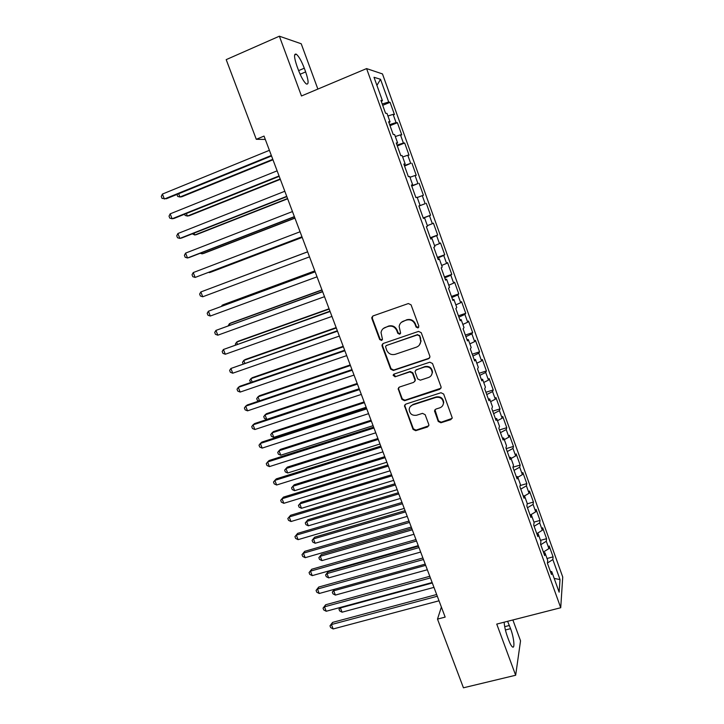 <?xml version="1.0" encoding="UTF-8"?>
<svg xmlns="http://www.w3.org/2000/svg" width="724" height="724" viewBox="0 0 724 724"><rect width="100%" height="100%" fill="white"/><g stroke="black" fill="none" stroke-linecap="round" stroke-linejoin="round"><path stroke-width="1.09" d="M417.965 327.954L418.834 326.081L411.078 304.849L408.363 303.546L373.095 315.908L371.783 317.483L371.892 318.569L379.675 339.529L381.548 340.443L382.471 339.321L381.032 332.569C381.494 330.063 382.906 328.343 385.268 327.429L388.191 326.415C392.118 325.483 394.978 326.877 396.779 330.596L397.784 333.312L399.657 334.226L400.607 333.049L399.141 326.533C399.548 323.899 400.996 322.099 403.467 321.121L406.417 320.099C410.381 319.166 413.268 320.56 415.069 324.298L416.065 327.031L417.965 327.954M401.331 322.352L406.779 319.755C410.743 318.822 413.621 320.216 415.413 323.945L416.418 326.678L418.698 327.384M372.751 316.071L372.317 318.225L380.091 339.149L382.227 339.927M383.322 328.506L388.58 326.053C392.508 325.13 395.367 326.524 397.159 330.225L398.155 332.94L400.363 333.692M438.228 421.449L440.898 422.762L450.826 419.639L452.219 417.802L443.676 394.055L440.988 392.734L405.82 404.101L404.481 405.757L413.042 429.386L415.685 430.699L427.522 426.979L428.88 425.232L428.753 424.436L425.151 414.671L422.49 413.359L416.608 415.232C412.11 415.811 409.63 413.866 409.187 409.377C409.476 407.169 410.671 405.666 412.78 404.888L435.938 397.422C440.328 396.788 442.835 398.653 443.45 402.997C443.251 405.386 442.02 407.006 439.758 407.847L435.875 409.087L434.509 410.861L438.228 421.449L438.527 420.906L441.197 422.219L452.12 418.372M441.378 607.074L437.495 619.101L445.16 617.101L264.043 136.085L256.287 139.298L265.301 139.424M437.495 619.101L463.441 687.8L515.66 675.248L520.538 640.831L512.873 619.961M317.872 89.079L301.22 43.766L279.373 36.2L301.474 95.975L366.588 68.59L560.729 607.735L496.745 624.088L515.66 675.248M279.373 36.2L226.196 59.63L256.287 139.298M428.554 358.733L429.929 356.932L429.812 356.099L421.259 332.705L418.553 331.393L383.313 343.438L381.991 345.04L382.1 346.072L390.679 369.168L393.34 370.48L428.554 358.733L429.676 357.819M432.518 363.502L440.997 386.716L441.124 387.494L439.739 389.313L404.562 400.707L401.911 399.404L398.155 388.679L399.485 387.032L413.676 382.372L415.033 380.652L414.906 379.783L412.49 373.222L409.82 371.919L395.042 376.815L393.096 375.231L394.028 374.082L429.821 362.19L432.518 363.502M366.588 68.59L382.48 73.929L562.729 577.01L560.729 607.735M382.706 105.324L390.073 102.31L388.688 102.021L380.534 79.296L374.009 77.287L382.435 100.727L380.942 100.419L385.548 113.234L387.014 113.451L390.055 121.913L388.616 121.75L393.204 134.501L394.607 134.564L397.63 142.981L396.245 142.972L400.806 155.651L402.155 155.57L405.159 163.932L403.838 164.077L408.372 176.683L409.666 176.457L412.653 184.774L411.395 185.063L415.902 197.607L417.133 197.227L420.11 205.507L418.897 205.942L423.386 218.413L424.563 217.888L427.522 226.123L426.364 226.703L430.825 239.101L431.947 238.44L434.898 246.631L433.794 247.355L438.237 259.69L439.296 258.875L442.228 267.02L441.188 267.889L445.595 280.161L446.608 279.211L449.523 287.31L448.527 288.315L452.925 300.523L453.876 299.428L456.781 307.492L455.839 308.632L460.211 320.768L461.116 319.546L463.994 327.565L463.107 328.841L467.451 340.913L468.301 339.556L471.17 347.529L470.338 348.941L474.663 360.95L475.46 359.457L478.311 367.385L477.532 368.932L481.831 380.878L482.582 379.249L485.415 387.141L484.682 388.824L488.962 400.707L489.659 398.942L492.483 406.798L491.804 408.608L496.058 420.427L496.7 418.535L499.506 426.346L498.881 428.282L503.108 440.038L503.705 438.02L506.501 445.785L505.922 447.857L510.13 459.55L510.673 457.405L513.452 465.134L512.927 467.324L517.108 478.962L517.615 476.691L520.375 484.374L519.895 486.7L524.058 498.266L524.511 495.877L527.253 503.515L526.828 505.967L530.964 517.479L531.371 514.954L534.104 522.565L533.715 525.135L537.841 536.584L538.194 533.941L540.919 541.507L540.575 544.204L544.674 555.589L544.982 552.828L547.697 560.358L547.398 563.172L551.48 574.503L551.742 571.625L550.367 571.426M390.073 102.31L394.471 114.573L393.114 114.365L396.064 122.573L389.648 124.618M390.028 125.677L397.395 122.718L396.064 122.573M397.395 122.718L401.766 134.908L400.463 134.845L403.395 143.008L397.024 145.135M397.313 145.931L404.671 143.017L403.395 143.008M404.671 143.017L409.024 155.144L407.775 155.226L410.689 163.343L404.363 165.534M404.562 166.077L410.689 163.343M411.92 163.208L416.246 175.28L415.051 175.489L417.947 183.57L411.666 185.833M411.766 186.113L417.947 183.57M419.124 183.299L423.422 195.299L422.282 195.652L425.16 203.688L418.924 206.023M418.943 206.05L425.16 203.688M426.291 203.281L430.572 215.218L429.477 215.707L432.346 223.698L427.35 225.635M430.337 237.725L437.676 235.038L433.414 223.164L432.346 223.698M437.676 235.038L436.635 235.653L439.486 243.608L434.527 245.599M437.414 257.4L444.744 254.748L440.509 242.938L439.486 243.608M444.744 254.748L443.758 255.5L446.59 263.409L441.667 265.464M444.446 276.966L451.776 274.369L447.568 262.613L446.59 263.409M451.776 274.369L450.835 275.247L453.658 283.111L448.771 285.22M451.45 296.433L458.781 293.881L454.582 282.179L453.658 283.111M458.781 293.881L457.885 294.885L460.699 302.713L455.839 304.867M458.419 315.8L465.74 313.293L461.568 301.655L460.699 302.713M465.74 313.293L464.899 314.424L467.695 322.216L462.862 324.424M465.351 335.067L472.663 332.597L468.509 321.022L467.695 322.216M472.663 332.597L471.876 333.864L474.654 341.61L469.858 343.873M472.247 354.235L479.56 351.819L475.424 340.298L474.654 341.61M479.56 351.819L478.808 353.203L481.578 360.914L476.817 363.222M479.107 373.303L486.41 370.932L482.302 359.475L481.578 360.914M486.41 370.932L485.714 372.444L488.465 380.109L483.741 382.48M485.931 392.281L493.234 389.946L489.143 378.552L488.465 380.109M493.234 389.946L492.582 391.584L495.316 399.214L490.628 401.63M492.718 411.16L500.022 408.87L495.949 397.53L495.316 399.214M500.022 408.87L499.415 410.626L502.139 418.219L497.479 420.68M499.479 429.938L506.773 427.694L502.718 416.418L502.139 418.219M506.773 427.694L506.212 429.576L508.918 437.124L504.293 439.64M506.203 448.636L513.488 446.427L509.461 435.205L508.918 437.124M513.488 446.427L512.972 448.428L515.669 455.939L511.072 458.5M512.954 467.206L520.167 465.07L516.167 453.894L515.669 455.939M520.167 465.07L519.705 467.179L522.384 474.654L517.823 477.27M520.131 485.56L526.819 483.614L522.837 472.501L522.384 474.654M526.819 483.614L526.402 485.84L529.072 493.279L524.529 495.94M527.199 503.85L533.434 502.067L529.47 490.999L529.072 493.279M533.434 502.067L533.063 504.411L535.715 511.814L530.574 514.9M533.95 522.122L540.023 520.42L536.077 509.415L535.715 511.814M540.023 520.42L539.688 522.882L542.33 530.249L536.783 533.66M540.502 540.357L546.575 538.692L542.647 527.742L542.33 530.249M546.575 538.692L546.285 541.262L548.91 548.593L543.407 552.059M547.027 558.503L553.091 556.865L549.181 545.968L548.91 548.593M553.091 556.865L552.846 559.552L560.023 579.562L559.136 592.178L551.742 571.625M544.982 552.828L543.624 552.665M552.846 559.552L547.416 563.019M560.023 579.562L554.195 578.44M538.194 533.941L536.837 533.814M546.285 541.262L540.765 544.71M531.371 514.954L530.022 514.855M539.688 522.882L534.131 526.276M524.511 495.877L523.171 495.804M533.063 504.411L527.461 507.741M517.615 476.691L516.284 476.654M526.402 485.84L520.764 489.116M510.673 457.405L509.361 457.405M519.705 467.179L514.031 470.392M503.705 438.02L502.393 438.056M512.972 448.428L507.262 451.577M496.7 418.535L495.397 418.608M506.212 429.576L500.456 432.671M489.659 398.942L488.365 399.051M499.415 410.626L493.623 413.657M482.582 379.249L481.297 379.394M492.582 391.584L486.745 394.553M475.46 359.457L474.184 359.629M485.714 372.444L479.84 375.349M468.301 339.556L467.034 339.764M478.808 353.203L472.899 356.045M461.116 319.546L459.858 319.791M471.876 333.864L465.912 336.642M453.876 299.428L452.636 299.718M464.899 314.424L458.898 317.139M446.608 279.211L445.369 279.527M457.885 294.885L451.848 297.537M439.296 258.875L438.074 259.237M450.835 275.247L444.762 277.826M431.947 238.44L430.735 238.839M443.758 255.5L437.631 258.016M424.563 217.888L423.35 218.322M436.635 235.653L430.472 238.096M420.11 205.507L418.906 205.96M429.477 215.707L423.269 218.078M412.653 184.774L411.467 185.272M422.282 195.652L417.232 197.507M405.159 163.932L403.983 164.466M415.051 175.489L409.965 177.299M397.63 142.981L396.462 143.551M407.775 155.226L402.662 156.972M390.055 121.913L388.897 122.528M400.463 134.845L395.313 136.537M382.435 100.727L381.286 101.378M393.114 114.365L387.928 115.994M380.534 79.296L376.923 85.387M388.688 102.021L382.227 104.003M304.288 68.201C301.528 61.06 298.885 56.4 296.36 54.219C293.763 53.259 293.98 57.277 297.012 66.282L298.415 70.074C301.193 77.224 303.818 81.848 306.288 83.948C308.877 84.853 308.659 80.835 305.646 71.902L304.288 68.201L298.623 70.626M504.139 622.197C504.465 626.559 505.578 631.428 507.488 636.794L508.682 640.052C510.103 643.808 511.361 646.107 512.465 646.93C515.135 649.048 513.886 637.373 510.574 628.658L507.605 621.31M423.223 217.96L430.572 215.218M382.797 343.701L382.507 345.674L391.069 368.733L393.729 370.036L428.87 358.317M419.287 335.836L417.395 334.913L386.462 345.466L385.539 346.597L386.67 350.154C388.462 353.828 391.304 355.222 395.214 354.326L416.354 347.185C418.943 346.181 420.4 344.298 420.734 341.529L419.621 335.456L417.395 334.913M386.163 345.61L417.739 334.542M419.368 345.058L421.069 341.14L420.345 338.714M419.621 335.456L420.68 338.325M398.761 387.458L398.643 389.132L402.273 398.906L404.924 400.218L440.961 388.209M414.807 381.43L415.25 379.322L412.843 372.779L410.173 371.475L395.042 376.815M393.639 374.29L395.422 376.362M428.518 377.503C430.735 376.661 431.966 375.059 432.201 372.697C431.64 368.235 429.133 366.335 424.662 366.996L416.463 369.711L415.105 371.439L415.232 372.317L417.648 378.878L420.327 380.191L428.518 377.503M431.413 375.231L432.509 372.254C431.957 367.801 429.45 365.901 424.988 366.552L424.662 366.996M415.703 370.172L424.988 366.552M434.943 409.721L438.527 420.906M442.907 405.159L443.731 402.499C443.124 398.155 440.626 396.299 436.237 396.933L435.938 397.422M410.264 406.635L413.123 404.381L436.237 396.933M405.033 404.58L404.96 406.146L413.386 428.843L416.029 430.147L428.762 425.812M178.665 193.751L179.941 197.009L181.805 196.774L272.966 159.778M176.982 194.439L177.688 196.43L179.941 197.009L272.794 159.316M271.337 155.461L164.357 199.019L162.411 194.068L269.4 150.311M271.527 155.959L166.375 198.756L162.049 198.412L161.271 196.43L162.411 194.068M186.376 213.499L187.371 216.051L189.208 215.725L280.333 179.335M184.629 214.204L185.109 215.435L187.371 216.051L280.197 178.973M194.05 233.146L194.774 234.992L196.566 234.585L287.654 198.792M192.303 233.834L194.774 234.992L287.564 198.53M279.057 175.95L172.113 218.775L170.176 213.842L277.129 170.837M279.202 176.348L174.086 218.422L172.113 218.775L169.796 218.123L169.018 216.159L170.176 213.842M286.731 196.34L179.833 238.422L177.905 233.517L284.822 191.254M286.84 196.62L181.76 237.979L179.833 238.422L177.498 237.743L176.737 235.789L177.905 233.517M201.679 252.685L202.132 253.843L203.887 253.346L294.949 218.15M200.195 253.264L202.132 253.843L294.885 217.987M209.272 272.133L209.462 272.604L211.173 272.025L302.198 237.418M208.684 272.36L209.462 272.604L302.17 237.345M294.369 216.621L187.507 257.979L185.588 253.101L292.469 211.562M294.433 216.802L189.398 257.445L187.507 257.979L185.172 257.255L184.403 255.31L185.588 253.101M301.962 236.793L195.145 277.428L193.236 272.577L300.071 231.761M301.989 236.866L195.145 277.428L192.801 276.677L192.041 274.74L193.236 272.577M214.892 286.668L307.619 251.807L214.947 286.65M202.738 296.777L200.385 295.989L199.634 294.062L200.847 291.953L307.637 251.852L200.847 291.953L202.738 296.777L309.519 256.857M314.804 270.894L223.843 304.487L222.187 305.202L222.467 305.917M314.84 270.993L222.187 305.202L221.553 306.261M315.121 271.726L208.412 311.229L315.157 271.835M210.304 316.035L207.942 315.212L207.182 313.293L208.412 311.229L210.304 316.035L317.04 276.821M321.954 289.89L231.028 322.904L229.418 323.709L229.96 325.094M322.026 290.08L229.418 323.709L228.214 325.728M329.076 308.786L238.187 341.239L236.603 342.126L237.409 344.172M329.185 309.076L236.603 342.126L235.363 344.036L235.662 344.787M336.153 327.601L245.309 359.484L243.762 360.452L244.821 363.149M336.298 327.981L243.762 360.452L242.513 362.317L243.074 363.756M343.203 346.316L252.395 377.647L250.884 378.688L252.187 382.028M343.375 346.787L250.884 378.688L249.617 380.507L250.803 382.507M350.217 364.932L259.445 395.711L257.97 396.833L259.527 400.825M350.425 365.502L257.97 396.833L256.694 398.616L257.4 400.417L258.911 401.024M357.185 383.467L266.459 413.694L265.02 414.897L266.776 419.395L359.185 388.761M357.439 384.118L265.02 414.897L263.735 416.635L264.432 418.427L266.776 419.395M364.136 401.901L273.446 431.594L272.043 432.862L273.79 437.341L366.154 407.259M364.407 402.644L272.043 432.862L270.74 434.563L271.437 436.346L273.79 437.341M371.041 420.246L280.396 449.405L279.021 450.753L280.767 455.206L373.086 425.676M371.349 421.078L279.021 450.753L277.708 452.4L278.405 454.183L280.767 455.206M377.91 438.509L287.31 467.125L285.98 468.555L287.709 472.989L379.982 443.993M378.263 439.423L285.98 468.555L284.65 470.166L285.337 471.93L287.709 472.989M322.569 291.51L215.942 330.406L322.651 291.718M217.824 335.185L215.453 334.334L214.702 332.425L215.942 330.406L217.824 335.185L324.515 296.677M329.972 311.184L223.435 349.493L330.09 311.501M225.309 354.244L222.929 353.357L222.178 351.457L223.435 349.493L225.309 354.244L331.945 316.424M337.348 330.759L230.893 368.48L337.502 331.176M232.748 373.204L230.368 372.281L229.626 370.398L230.893 368.48L232.748 373.204L339.348 336.081M344.678 350.235L239.934 386.245L238.305 387.367L344.868 350.751M240.16 392.073L237.762 391.114L237.029 389.241L238.305 387.367L240.16 392.073L346.706 355.629M351.973 369.611L247.273 404.96L245.689 406.164L352.199 370.217M247.527 410.843L245.128 409.856L244.395 407.983L245.689 406.164L247.527 410.843L354.027 375.068M359.231 388.878L254.577 423.576L253.029 424.861L359.493 389.593M254.857 429.522L252.45 428.499L251.717 426.644L253.029 424.861L254.857 429.522L361.312 394.417M366.453 408.055L261.844 442.102L260.332 443.468L366.751 408.861M262.16 448.102L259.744 447.052L259.011 445.206L260.332 443.468L262.16 448.102L368.561 413.666M373.629 427.133L269.075 460.536L267.608 461.984L373.973 428.029M269.418 466.6L266.993 465.514L266.269 463.668L267.608 461.984L269.418 466.6L375.765 432.807M380.779 446.111L276.278 478.872L274.839 480.401L381.15 447.106M276.64 484.999L274.206 483.876L273.491 482.048L274.839 480.401L276.64 484.999L382.942 451.857M384.752 456.672L294.197 484.772L292.894 486.266L294.614 490.682L386.842 462.229M385.132 457.677L292.894 486.266L291.555 487.831L292.243 489.596L294.614 490.682M387.883 464.989L283.437 497.126L282.034 498.736L388.299 466.084M283.826 503.307L281.392 502.157L280.677 500.329L282.034 498.736L283.826 503.307L390.073 470.808M391.557 474.754L301.048 502.329L299.781 503.895L301.492 508.293L393.675 480.374M391.974 475.84L299.781 503.895L298.424 505.424L301.048 502.329M301.492 508.293L299.112 507.18L298.424 505.424M394.96 483.777L290.559 515.289L289.202 516.972L395.404 484.962M290.985 521.524L288.532 520.339L287.826 518.529L289.202 516.972L290.985 521.524L397.177 489.659M287.826 518.529L290.559 515.289M398.336 492.745L307.863 519.796L306.632 521.443L308.334 525.814L400.472 498.42M398.779 493.922L306.632 521.443L305.266 522.927L307.863 519.796M308.334 525.814L305.953 524.674L305.266 522.927M402.001 502.465L297.654 533.362L296.324 535.126L402.472 503.741M298.098 539.651L295.645 538.439L294.94 536.638L296.324 535.126L298.098 539.651L404.236 508.42M294.94 536.638L297.654 533.362M405.078 510.646L314.65 537.19L313.447 538.9L315.148 543.253L407.241 516.384M405.549 511.904L313.447 538.9L312.08 540.348L314.65 537.19M315.148 543.253L312.759 542.086L312.08 540.348M408.997 521.063L304.704 551.344L303.41 553.181L409.512 522.429M305.184 557.688L302.723 556.448L302.017 554.647L303.41 553.181L305.184 557.688L411.268 527.081M302.017 554.647L304.704 551.344M411.784 528.466L321.411 554.494L320.234 556.285L321.927 560.611L413.965 534.267M412.291 529.805L320.234 556.285L318.85 557.688L321.411 554.494M321.927 560.611L319.528 559.417L318.85 557.688M415.965 539.57L311.727 569.236L310.469 571.155L416.508 541.018M312.225 575.634L309.763 574.367L309.058 572.575L310.469 571.155L312.225 575.634L418.255 545.652M309.058 572.575L311.727 569.236M418.463 546.195L328.126 571.725L326.986 573.58L328.669 577.888L420.671 552.059M418.997 547.615L326.986 573.58L325.592 574.947L328.126 571.725M328.669 577.888L326.271 576.666L325.592 574.947M422.897 557.978L318.714 587.046L317.492 589.037L423.477 559.516M319.239 593.499L316.768 592.196L316.071 590.422L317.492 589.037L319.239 593.499L425.214 564.123M316.071 590.422L318.714 587.046M425.667 565.344L333.71 590.793L335.384 595.083L427.332 569.761M334.606 589.236L332.307 592.123L334.479 589.273M335.384 595.083L332.977 593.834L332.307 592.123M429.794 576.295L325.664 604.766L324.479 606.83L430.409 577.924M326.216 611.264L323.737 609.943L323.04 608.169L324.479 606.83L326.216 611.264L432.137 582.512M323.04 608.169L325.664 604.766M432.309 582.983L340.398 607.925L342.072 612.196L433.966 587.381M340.723 607.327L338.986 609.219L340.199 607.472M342.072 612.196L339.656 610.92L338.986 609.219M436.653 594.522L332.588 622.396L331.429 624.541L437.305 596.232M333.167 628.957L330.678 627.599L329.981 625.835L331.429 624.541L333.167 628.957L439.016 600.793M329.981 625.835L332.588 622.396M440.029 388.833L439.739 389.313M404.924 400.218L404.562 400.707M402.273 398.906L401.911 399.404M398.643 389.132L398.272 389.612M415.25 379.322L414.906 379.783M434.934 411.132L434.635 411.657M413.123 404.381L412.78 404.888M427.839 426.427L427.522 426.979M416.029 430.147L415.685 430.699M413.386 428.843L413.042 429.386M404.96 406.146L404.598 406.653M451.106 419.106L450.826 419.639M441.197 422.219L440.898 422.762M300.116 74.255L305.646 71.902M505.415 629.971L510.574 628.658M504.709 626.667L509.397 625.473M398.526 388.209L398.155 388.679M415.377 380.191L415.033 380.652M393.485 374.779L393.096 375.231M434.816 410.345L434.509 410.861M443.731 402.499L443.45 402.997M404.843 405.259L404.481 405.757M294.605 54.979L296.36 54.219"/></g></svg>
